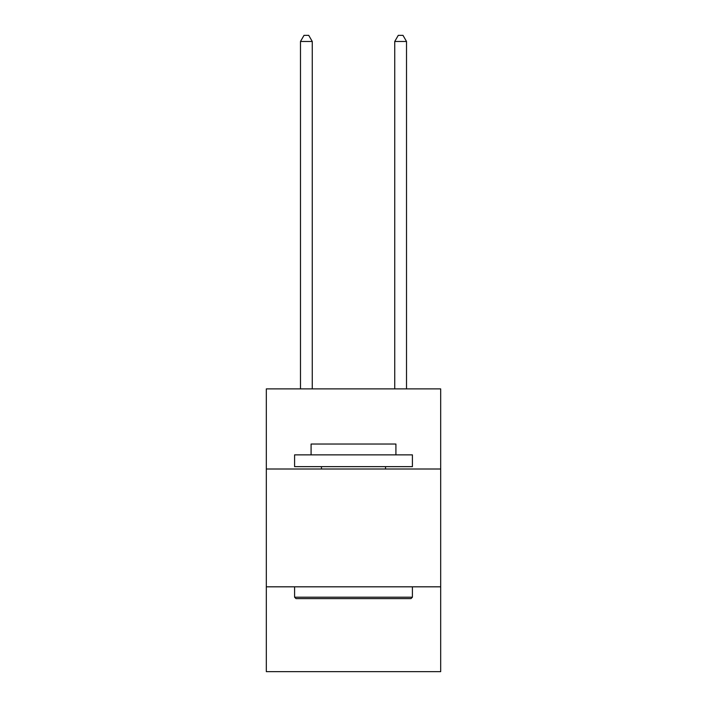 <?xml version="1.0" encoding="UTF-8"?>
<svg xmlns="http://www.w3.org/2000/svg" width="707" height="707" viewBox="0 0 707 707"><rect width="100%" height="100%" fill="white"/><g stroke="black" fill="none" stroke-linecap="round" stroke-linejoin="round"><path stroke-width="1.06" d="M266.318 469.006L440.682 469.006L440.682 388.894L266.318 388.894L266.318 671.65L440.682 671.65L440.682 586.819L266.318 586.819M440.682 586.819L440.682 469.006M296.003 598.608L294.589 597.194L412.411 597.194L410.997 598.608L296.003 598.608M412.411 454.866L412.411 466.647L294.589 466.647L294.589 454.866L412.411 454.866M311.089 454.866L311.089 444.031L395.911 444.031L395.911 454.866M412.411 586.819L412.411 597.194M294.589 586.819L294.589 597.194M385.545 466.647L385.545 469.006M321.455 466.647L321.455 469.006M312.264 388.894L312.264 41.474L300.484 41.474L300.484 388.894M300.484 41.474L304.019 35.35L308.729 35.35L312.264 41.474M406.516 388.894L406.516 41.474L394.736 41.474L394.736 388.894M394.736 41.474L398.271 35.35L402.981 35.35L406.516 41.474"/></g></svg>
